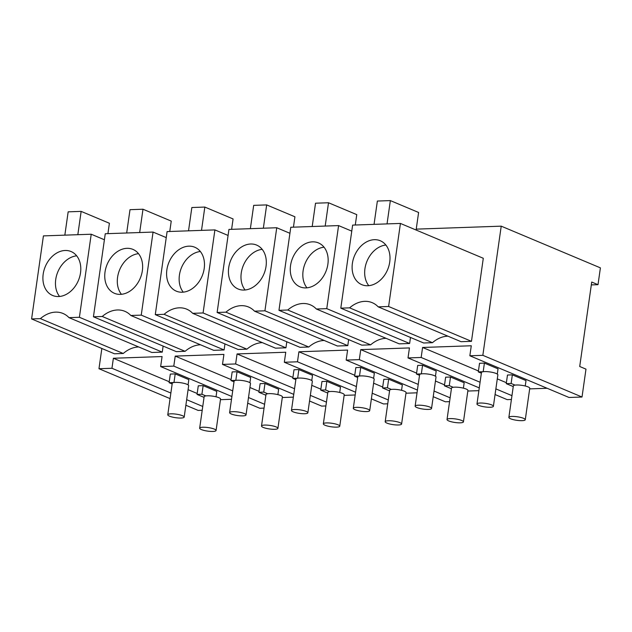 <?xml version="1.0" encoding="UTF-8"?>
<svg xmlns="http://www.w3.org/2000/svg" width="632" height="632" viewBox="0 0 632 632"><rect width="100%" height="100%" fill="white"/><g stroke="black" fill="none" stroke-linecap="round" stroke-linejoin="round"><path stroke-width="0.95" d="M101.847 348.485L98.971 368.725L111.951 368.266L170.869 393.041M186.661 399.677L202.754 406.447M98.971 368.725L170.071 398.618M185.871 405.254L198.148 410.421L202.208 410.279M111.951 368.266L113.381 358.257L169.234 381.736M188.091 389.668L197.184 393.491M416.227 229.132L501.223 226.161L482.84 355.326L469.853 355.777L471.282 345.767L422.587 347.466L421.157 357.475L408.011 357.933L479.269 387.898M113.381 358.257L162.076 356.559L160.647 366.568L231.905 396.525M408.011 357.933L409.441 347.924L360.746 349.622L359.316 359.632L346.17 360.098L347.6 350.081L298.904 351.779L297.475 361.796L284.329 362.255L285.759 352.237L237.063 353.936L235.633 363.953L222.488 364.411L223.918 354.402L175.222 356.1L173.792 366.11L160.647 366.568M138.724 346.968A29.886 22.515 -67.2 0 0 123.264 353.478L114.455 353.786L31.6 318.947L43.418 235.894L91.221 234.227L79.403 317.28L68.991 317.643A29.886 22.515 -67.2 0 0 63.018 313.472A29.886 22.515 -67.2 0 0 40.401 318.639L31.6 318.947M163.119 346.091L162.266 352.119L151.846 352.482L68.991 317.643M348.643 339.613L347.79 345.641L337.37 346.004L254.514 311.173A29.886 22.515 -67.2 0 0 248.542 307.002A29.886 22.515 -67.2 0 0 225.924 312.168L217.124 312.477L228.942 229.416L276.745 227.749L264.927 310.81L254.514 311.173M324.248 340.49A29.886 22.515 -67.2 0 0 308.787 347.007L299.979 347.316L217.124 312.477M224.96 343.927L224.107 349.962L213.687 350.326L130.832 315.487A29.886 22.515 -67.2 0 0 124.86 311.315A29.886 22.515 -67.2 0 0 102.242 316.482L93.441 316.79L105.26 233.737L153.062 232.07L141.244 315.123L130.832 315.487M200.565 344.803A29.886 22.515 -67.2 0 0 185.105 351.321L176.296 351.629L93.441 316.79M286.802 341.77L285.948 347.805L275.528 348.169L192.673 313.33A29.886 22.515 -67.2 0 0 186.701 309.159A29.886 22.515 -67.2 0 0 164.083 314.325L155.282 314.633L167.101 231.581L214.904 229.906L203.085 312.966L192.673 313.33M262.406 342.647A29.886 22.515 -67.2 0 0 246.946 349.164L238.138 349.472L155.282 314.633M386.089 338.333A29.886 22.515 -67.2 0 0 370.628 344.843L361.82 345.151L278.965 310.32L290.783 227.259L338.586 225.592L326.768 308.645L316.356 309.008A29.886 22.515 -67.2 0 0 310.383 304.845A29.886 22.515 -67.2 0 0 287.765 310.012L278.965 310.32M410.484 337.456L409.631 343.484L399.211 343.848L316.356 309.008M400.427 223.436L483.29 258.275L471.472 341.327L461.052 341.691L378.197 306.852A29.886 22.515 -67.2 0 0 372.224 302.681A29.886 22.515 -67.2 0 0 349.607 307.855L340.806 308.155L352.624 225.103L400.427 223.436L388.609 306.488L378.197 306.852M447.93 336.177A29.886 22.515 -67.2 0 0 432.47 342.686L423.661 342.994L340.806 308.155M264.05 408.122L259.823 408.264L247.697 403.169M220.457 399.677L231.51 399.29M501.223 226.161L600.4 267.865L598.006 284.684L591.726 282.046L579.71 366.497L585.983 369.135L582.017 397.022L569.029 397.481L469.853 355.777M529.663 388.885L547.154 388.277M511.414 399.487L507.188 399.637L495.061 394.534M467.822 391.042L478.874 390.663M449.573 401.644L445.347 401.794L433.22 396.691M405.981 393.207L417.033 392.82M387.732 403.801L383.505 403.951L371.379 398.855M344.14 395.363L355.192 394.976M325.891 405.965L321.664 406.107L309.538 401.012M282.299 397.52L293.351 397.133M173.792 366.11L232.71 390.876M248.502 397.52L264.595 404.283M123.264 353.478L40.401 318.639M104.406 239.765L91.221 234.227M162.266 352.119L79.403 317.28M598.006 284.684L591.323 284.913M55.782 253.614A23.826 17.957 112.8 0 1 71.084 251.544A23.826 17.957 112.8 0 1 80.722 270.962A23.826 17.957 112.8 0 1 67.924 293.406A23.826 17.957 112.8 0 1 52.614 295.468A23.826 17.957 112.8 0 1 42.976 276.05A23.826 17.957 112.8 0 1 55.782 253.614M64.843 235.143L68.161 211.838L81.149 211.388L109.399 223.262L107.922 233.643M77.831 234.693L81.149 211.388M76.669 255.826A23.826 17.957 -67.2 0 0 68.335 258.891A23.826 17.957 -67.2 0 0 59.582 296.471M422.587 347.466L478.44 370.952M497.297 378.876L506.39 382.7M421.157 357.475L480.075 382.249M495.867 388.885L511.959 395.656M482.84 355.326L582.017 397.022M432.47 342.686L349.607 307.855M471.472 341.327L388.609 306.488M364.988 242.822A23.826 17.957 112.8 0 1 380.29 240.752A23.826 17.957 112.8 0 1 389.928 260.171A23.826 17.957 112.8 0 1 377.13 282.615A23.826 17.957 112.8 0 1 361.82 284.677A23.826 17.957 112.8 0 1 352.182 265.266A23.826 17.957 112.8 0 1 364.988 242.822M374.049 224.352L377.367 201.047L390.355 200.597L418.605 212.47L416.101 230.024M387.037 223.902L390.355 200.597M385.875 245.034A23.826 17.957 -67.2 0 0 377.541 248.1A23.826 17.957 -67.2 0 0 368.788 285.68M175.222 356.1L231.075 379.579M249.932 387.511L259.025 391.334M222.488 364.411L293.746 394.368M235.633 363.953L294.552 388.72M310.344 395.363L326.436 402.126M185.105 351.321L102.242 316.482M166.248 237.608L153.062 232.07M224.107 349.962L141.244 315.123M117.623 251.449A23.826 17.957 112.8 0 1 132.925 249.387A23.826 17.957 112.8 0 1 142.563 268.805A23.826 17.957 112.8 0 1 129.765 291.249A23.826 17.957 112.8 0 1 114.455 293.311A23.826 17.957 112.8 0 1 104.817 273.893A23.826 17.957 112.8 0 1 117.623 251.449M126.684 232.987L130.002 209.682L142.99 209.224L171.24 221.105L169.763 231.486M139.672 232.537L142.99 209.224M138.511 253.669A23.826 17.957 -67.2 0 0 130.176 256.726A23.826 17.957 -67.2 0 0 121.423 294.307M237.063 353.936L292.916 377.423M311.774 385.346L320.866 389.17M284.329 362.255L355.587 392.211M297.475 361.796L356.393 386.563M372.185 393.207L388.277 399.969M246.946 349.164L164.083 314.325M228.089 235.452L214.904 229.906M285.948 347.805L203.085 312.966M179.464 249.292A23.826 17.957 112.8 0 1 194.767 247.231A23.826 17.957 112.8 0 1 204.405 266.649A23.826 17.957 112.8 0 1 191.607 289.085A23.826 17.957 112.8 0 1 176.296 291.155A23.826 17.957 112.8 0 1 166.658 271.736A23.826 17.957 112.8 0 1 179.464 249.292M188.526 230.83L191.844 207.525L204.831 207.067L233.082 218.948L231.604 229.329M201.513 230.38L204.831 207.067M200.352 251.512A23.826 17.957 -67.2 0 0 192.017 254.57A23.826 17.957 -67.2 0 0 183.264 292.15M298.904 351.779L354.757 375.266M373.615 383.19L382.708 387.013M346.17 360.098L417.428 390.055M359.316 359.632L418.234 384.406M434.026 391.042L450.118 397.812M308.787 347.007L225.924 312.168M289.93 233.295L276.745 227.749M347.79 345.641L264.927 310.81M241.305 247.136A23.826 17.957 112.8 0 1 256.608 245.074A23.826 17.957 112.8 0 1 266.246 264.484A23.826 17.957 112.8 0 1 253.448 286.928A23.826 17.957 112.8 0 1 238.138 288.998A23.826 17.957 112.8 0 1 228.5 269.58A23.826 17.957 112.8 0 1 241.305 247.136M250.367 228.673L253.685 205.361L266.672 204.91L294.923 216.784L293.445 227.165M263.354 228.215L266.672 204.91M262.193 249.348A23.826 17.957 -67.2 0 0 253.859 252.413A23.826 17.957 -67.2 0 0 245.105 289.993M360.746 349.622L416.599 373.109M435.456 381.033L444.549 384.856M370.628 344.843L287.765 310.012M351.771 231.13L338.586 225.592M409.631 343.484L326.768 308.645M303.147 244.979A23.826 17.957 112.8 0 1 318.449 242.909A23.826 17.957 112.8 0 1 328.087 262.327A23.826 17.957 112.8 0 1 315.289 284.771A23.826 17.957 112.8 0 1 299.979 286.833A23.826 17.957 112.8 0 1 290.341 267.423A23.826 17.957 112.8 0 1 303.147 244.979M312.208 226.517L315.526 203.204L328.514 202.754L356.764 214.627L355.287 225.008M325.196 226.058L328.514 202.754M324.034 247.191A23.826 17.957 -67.2 0 0 315.7 250.256A23.826 17.957 -67.2 0 0 306.947 287.837M169.487 416.164A8.287 1.793 -171.9 0 0 178.508 417.997A8.287 1.793 -171.9 0 0 184.181 417.104A8.287 1.793 -171.9 0 0 182.474 415.706A8.287 1.793 -171.9 0 0 173.445 413.873A8.287 1.793 -171.9 0 0 167.772 414.766A8.287 1.793 -171.9 0 0 169.487 416.164M184.181 417.104L188.66 385.662A8.287 1.793 -171.9 0 0 186.946 384.272A8.287 1.793 -171.9 0 0 173.966 382.51A8.287 1.793 -171.9 0 0 172.252 383.332L167.772 414.766M172.157 383.964L169.1 382.676L170.324 374.073L175.198 373.899L188.834 379.635L188.083 384.864M175.198 373.899L173.974 382.51A8.287 1.793 -171.9 0 0 173.95 382.51L169.1 382.676M201.371 429.57A8.287 1.793 -171.9 0 0 210.401 431.403A8.287 1.793 -171.9 0 0 216.073 430.511A8.287 1.793 -171.9 0 0 214.359 429.112A8.287 1.793 -171.9 0 0 205.329 427.279A8.287 1.793 -171.9 0 0 199.665 428.172A8.287 1.793 -171.9 0 0 201.371 429.57M216.073 430.511L220.544 399.068A8.287 1.793 -171.9 0 0 218.83 397.678A8.287 1.793 -171.9 0 0 205.858 395.916A8.287 1.793 -171.9 0 0 204.136 396.738L199.665 428.172M203.141 385.646L201.916 394.257L197.05 394.431L198.274 385.82L203.141 385.646L216.8 391.39L216.033 396.785M197.05 394.431L204.049 397.37M205.858 395.916L201.916 394.257M231.328 414.007A8.287 1.793 -171.9 0 0 240.35 415.84A8.287 1.793 -171.9 0 0 246.022 414.947A8.287 1.793 -171.9 0 0 244.315 413.549A8.287 1.793 -171.9 0 0 235.286 411.716A8.287 1.793 -171.9 0 0 229.613 412.609A8.287 1.793 -171.9 0 0 231.328 414.007M246.022 414.947L250.501 383.505A8.287 1.793 -171.9 0 0 248.787 382.115A8.287 1.793 -171.9 0 0 235.807 380.353A8.287 1.793 -171.9 0 0 235.791 380.353A8.287 1.793 -171.9 0 0 234.093 381.167L229.613 412.609M233.998 381.807L230.941 380.519L232.165 371.908L237.04 371.742L250.675 377.47L249.924 382.708M237.04 371.742L235.815 380.353M230.941 380.519L235.791 380.353M263.212 427.414A8.287 1.793 -171.9 0 0 272.242 429.247A8.287 1.793 -171.9 0 0 277.914 428.354A8.287 1.793 -171.9 0 0 276.2 426.956A8.287 1.793 -171.9 0 0 267.17 425.123A8.287 1.793 -171.9 0 0 261.506 426.015A8.287 1.793 -171.9 0 0 263.212 427.414M277.914 428.354L282.385 396.912A8.287 1.793 -171.9 0 0 280.671 395.521A8.287 1.793 -171.9 0 0 267.699 393.76A8.287 1.793 -171.9 0 0 265.977 394.573L261.506 426.015M264.982 383.49L263.757 392.101L258.891 392.275L260.115 383.663L264.982 383.49L278.641 389.233L277.875 394.629M258.891 392.275L265.89 395.213M267.699 393.76L263.757 392.101M293.169 411.843A8.287 1.793 -171.9 0 0 302.191 413.683A8.287 1.793 -171.9 0 0 307.863 412.783A8.287 1.793 -171.9 0 0 306.157 411.393A8.287 1.793 -171.9 0 0 297.127 409.552A8.287 1.793 -171.9 0 0 291.455 410.452A8.287 1.793 -171.9 0 0 293.169 411.843M307.863 412.783L312.342 381.349A8.287 1.793 -171.9 0 0 310.628 379.951A8.287 1.793 -171.9 0 0 297.648 378.189A8.287 1.793 -171.9 0 0 297.632 378.197A8.287 1.793 -171.9 0 0 295.934 379.01L291.455 410.452M295.839 379.65L292.782 378.363L294.006 369.752L298.881 369.586L312.516 375.313L311.766 380.551M298.881 369.586L297.656 378.197M292.782 378.363L297.632 378.197M325.053 425.249A8.287 1.793 -171.9 0 0 334.083 427.09A8.287 1.793 -171.9 0 0 339.755 426.197A8.287 1.793 -171.9 0 0 338.041 424.799A8.287 1.793 -171.9 0 0 329.011 422.966A8.287 1.793 -171.9 0 0 323.347 423.859A8.287 1.793 -171.9 0 0 325.053 425.249M339.755 426.197L344.227 394.755A8.287 1.793 -171.9 0 0 342.512 393.357A8.287 1.793 -171.9 0 0 329.541 391.595A8.287 1.793 -171.9 0 0 327.818 392.417L323.347 423.859M326.823 381.333L325.599 389.944L320.732 390.11L321.957 381.499L326.823 381.333L340.482 387.076L339.716 392.472M320.732 390.11L327.732 393.057M329.541 391.595L325.599 389.944M355.01 409.686A8.287 1.793 -171.9 0 0 364.032 411.527A8.287 1.793 -171.9 0 0 369.704 410.626A8.287 1.793 -171.9 0 0 367.998 409.236A8.287 1.793 -171.9 0 0 358.968 407.395A8.287 1.793 -171.9 0 0 353.296 408.296A8.287 1.793 -171.9 0 0 355.01 409.686M369.704 410.626L374.183 379.192A8.287 1.793 -171.9 0 0 372.469 377.794A8.287 1.793 -171.9 0 0 359.49 376.032A8.287 1.793 -171.9 0 0 357.775 376.854L353.296 408.296M357.68 377.494L354.623 376.206L355.848 367.595L360.722 367.421L374.357 373.157L373.607 378.394M360.722 367.421L359.497 376.032A8.287 1.793 -171.9 0 0 359.474 376.04L354.623 376.206M386.895 423.092A8.287 1.793 -171.9 0 0 395.924 424.933A8.287 1.793 -171.9 0 0 401.597 424.033A8.287 1.793 -171.9 0 0 399.882 422.642A8.287 1.793 -171.9 0 0 390.853 420.801A8.287 1.793 -171.9 0 0 385.188 421.702A8.287 1.793 -171.9 0 0 386.895 423.092M401.597 424.033L406.068 392.598A8.287 1.793 -171.9 0 0 404.354 391.2A8.287 1.793 -171.9 0 0 391.382 389.438A8.287 1.793 -171.9 0 0 389.66 390.26L385.188 421.702M388.664 379.176L387.44 387.787L382.573 387.953L383.798 379.342L388.664 379.176L402.323 384.92L401.557 390.315M382.573 387.953L389.573 390.9M391.382 389.438L387.44 387.787M416.851 407.529A8.287 1.793 -171.9 0 0 425.873 409.37A8.287 1.793 -171.9 0 0 431.545 408.469A8.287 1.793 -171.9 0 0 429.839 407.079A8.287 1.793 -171.9 0 0 420.809 405.238A8.287 1.793 -171.9 0 0 415.137 406.139A8.287 1.793 -171.9 0 0 416.851 407.529M431.545 408.469L436.025 377.028A8.287 1.793 -171.9 0 0 434.31 375.637A8.287 1.793 -171.9 0 0 421.331 373.875A8.287 1.793 -171.9 0 0 421.315 373.875A8.287 1.793 -171.9 0 0 419.616 374.697L415.137 406.139M419.522 375.329L416.464 374.049L417.689 365.438L422.563 365.264L436.199 371L435.448 376.23M422.563 365.264L421.339 373.875M416.464 374.049L421.315 373.875M448.736 420.936A8.287 1.793 -171.9 0 0 457.766 422.776A8.287 1.793 -171.9 0 0 463.438 421.876A8.287 1.793 -171.9 0 0 461.723 420.485A8.287 1.793 -171.9 0 0 452.694 418.645A8.287 1.793 -171.9 0 0 447.029 419.545A8.287 1.793 -171.9 0 0 448.736 420.936M463.438 421.876L467.909 390.442A8.287 1.793 -171.9 0 0 466.195 389.043A8.287 1.793 -171.9 0 0 453.223 387.282A8.287 1.793 -171.9 0 0 451.501 388.103L447.029 419.545M450.505 377.02L449.281 385.631L444.414 385.797L445.639 377.185L450.505 377.02L464.164 382.763L463.398 388.159M444.414 385.797L451.414 388.743M453.223 387.282L449.281 385.631M478.693 405.373A8.287 1.793 -171.9 0 0 487.714 407.206A8.287 1.793 -171.9 0 0 493.387 406.313A8.287 1.793 -171.9 0 0 491.68 404.914A8.287 1.793 -171.9 0 0 482.651 403.082A8.287 1.793 -171.9 0 0 476.978 403.974A8.287 1.793 -171.9 0 0 478.693 405.373M493.387 406.313L497.866 374.871A8.287 1.793 -171.9 0 0 496.152 373.48A8.287 1.793 -171.9 0 0 483.172 371.719A8.287 1.793 -171.9 0 0 481.458 372.54L476.978 403.974M481.363 373.172L478.306 371.893L479.53 363.282L484.404 363.108L498.04 368.843L497.289 374.073M484.404 363.108L483.18 371.719A8.287 1.793 -171.9 0 0 483.156 371.719L478.306 371.893M510.577 418.779A8.287 1.793 -171.9 0 0 519.607 420.612A8.287 1.793 -171.9 0 0 525.279 419.719A8.287 1.793 -171.9 0 0 523.565 418.329A8.287 1.793 -171.9 0 0 514.535 416.488A8.287 1.793 -171.9 0 0 508.871 417.381A8.287 1.793 -171.9 0 0 510.577 418.779M525.279 419.719L529.75 388.277A8.287 1.793 -171.9 0 0 528.036 386.887A8.287 1.793 -171.9 0 0 515.064 385.125A8.287 1.793 -171.9 0 0 513.342 385.947L508.871 417.381M512.347 374.855L511.122 383.466L506.256 383.64L507.48 375.029L512.347 374.855L526.006 380.598L525.239 385.994M506.256 383.64L513.255 386.579M515.064 385.125L511.122 383.466"/></g></svg>
